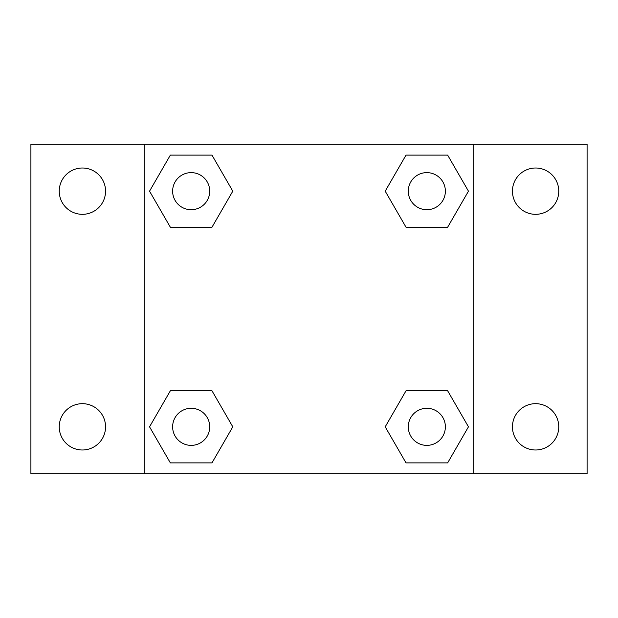 <?xml version="1.0" encoding="UTF-8"?>
<svg xmlns="http://www.w3.org/2000/svg" width="618" height="618" viewBox="0 0 618 618"><rect width="100%" height="100%" fill="white"/><g stroke="black" fill="none" stroke-linecap="round" stroke-linejoin="round"><path stroke-width="0.93" d="M30.9 144.203L587.1 144.203L587.1 473.797L30.9 473.797L30.9 144.203M535.597 168.011A23.152 23.152 0 0 1 558.757 191.171A23.152 23.152 0 0 1 535.597 214.322A23.152 23.152 0 0 1 512.446 191.171A23.152 23.152 0 0 1 535.597 168.011M535.597 403.678A23.152 23.152 0 0 1 558.757 426.829A23.152 23.152 0 0 1 535.597 449.989A23.152 23.152 0 0 1 512.446 426.829A23.152 23.152 0 0 1 535.597 403.678M82.403 403.678A23.152 23.152 0 0 1 105.554 426.829A23.152 23.152 0 0 1 82.403 449.989A23.152 23.152 0 0 1 59.243 426.829A23.152 23.152 0 0 1 82.403 403.678M82.403 168.011A23.152 23.152 0 0 1 105.554 191.171A23.152 23.152 0 0 1 82.403 214.322A23.152 23.152 0 0 1 59.243 191.171A23.152 23.152 0 0 1 82.403 168.011M170.352 390.785L211.982 390.785L232.793 426.829L211.982 462.882L170.352 462.882L149.541 426.829L170.352 390.785L211.982 390.785L170.352 390.785M406.018 155.118L447.648 155.118L468.459 191.171L447.648 227.215L406.018 227.215L385.207 191.171L406.018 155.118L447.648 155.118L406.018 155.118M144.203 473.797L144.203 144.203M473.797 144.203L473.797 473.797M170.352 155.118L211.982 155.118L232.793 191.171L211.982 227.215L170.352 227.215L149.541 191.171L170.352 155.118L211.982 155.118L170.352 155.118M406.018 390.785L447.648 390.785L468.459 426.829L447.648 462.882L406.018 462.882L385.207 426.829L406.018 390.785L447.648 390.785L406.018 390.785M447.648 462.882L406.018 462.882L447.648 462.882M445.369 426.829A18.54 18.54 0 0 0 417.559 410.777A18.54 18.54 0 0 0 417.559 442.89A18.54 18.54 0 0 0 445.369 426.829M211.982 462.882L170.352 462.882L211.982 462.882M209.711 426.829A18.54 18.54 0 0 0 181.901 410.777A18.54 18.54 0 0 0 181.901 442.89A18.54 18.54 0 0 0 209.711 426.829M447.648 227.215L406.018 227.215L447.648 227.215M445.369 191.171A18.54 18.54 0 0 0 417.559 175.11A18.54 18.54 0 0 0 417.559 207.223A18.54 18.54 0 0 0 445.369 191.171M211.982 227.215L170.352 227.215L211.982 227.215M209.711 191.171A18.54 18.54 0 0 0 181.901 175.11A18.54 18.54 0 0 0 181.901 207.223A18.54 18.54 0 0 0 209.711 191.171"/></g></svg>
